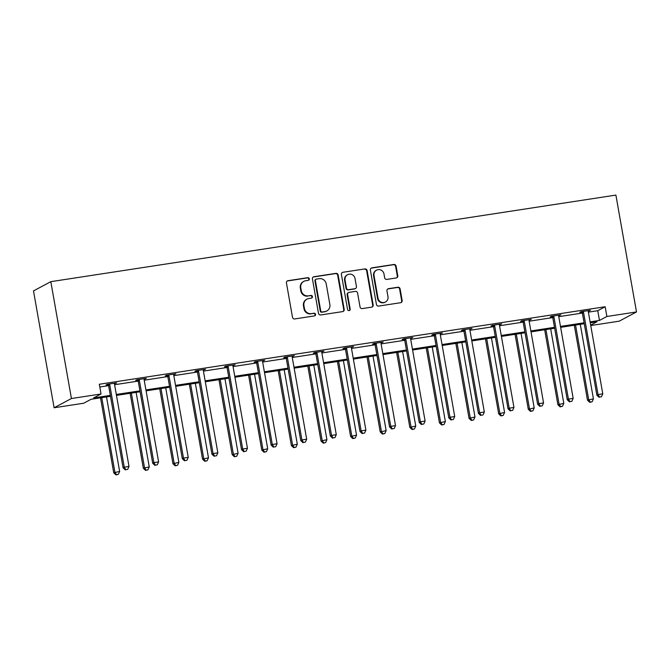 <?xml version="1.0" encoding="UTF-8"?>
<svg xmlns="http://www.w3.org/2000/svg" width="670" height="670" viewBox="0 0 670 670"><rect width="100%" height="100%" fill="white"/><g stroke="black" fill="none" stroke-linecap="round" stroke-linejoin="round"><path stroke-width="1" d="M309.297 278.812A1.365 1.315 61.9 0 0 307.756 277.673L287.958 280.705A1.951 1.876 61.9 0 0 286.433 282.908L292.505 317.312A1.951 1.876 61.9 0 0 294.7 318.945L314.498 315.905A1.365 1.315 61.9 0 0 315.57 314.372A1.365 1.315 61.9 0 0 314.029 313.233L311.466 313.627A6.231 6.005 61.9 0 1 304.423 308.418L303.92 305.553A6.231 6.005 61.9 0 1 308.803 298.527L311.366 298.133A1.365 1.315 61.9 0 0 312.429 296.592A1.365 1.315 61.9 0 0 310.888 295.453L308.326 295.847A6.231 6.005 61.9 0 1 301.291 290.646L300.78 287.773A6.231 6.005 61.9 0 1 305.671 280.747L308.225 280.353A1.365 1.315 61.9 0 0 309.297 278.812M308.384 280.32A1.365 1.315 61.9 0 0 307.287 277.924L287.489 280.956A1.951 1.876 61.9 0 0 287.154 281.04M314.657 315.872A1.365 1.315 61.9 0 0 313.56 313.485L311.466 313.627M311.525 298.091A1.365 1.315 61.9 0 0 310.419 295.704L308.326 295.847M396.255 277.958A1.951 1.876 61.9 0 0 397.787 275.764L396.079 266.107A1.951 1.876 61.9 0 0 393.885 264.483L371.892 267.849A1.951 1.876 61.9 0 0 370.368 270.043L376.44 304.456A1.951 1.876 61.9 0 0 378.634 306.081L400.627 302.714A1.951 1.876 61.9 0 0 402.151 300.52L400.091 288.854A1.951 1.876 61.9 0 0 397.888 287.229L388.483 288.67A1.951 1.876 61.9 0 0 386.959 290.864L387.98 296.651A5.209 5.025 61.9 0 1 385.443 302.011A5.209 5.025 61.9 0 1 378.006 298.175L374.011 275.521A5.209 5.025 61.9 0 1 376.548 270.161A5.209 5.025 61.9 0 1 383.985 273.997L384.647 277.774A1.951 1.876 61.9 0 0 386.85 279.398L396.255 277.958M588.377 312.136L597.749 310.704L605.169 306.743L606.886 316.483L636.5 311.944L615.898 195.096L50.819 281.668L33.5 290.906L54.102 407.762L83.716 403.223L91.137 399.27L110.483 396.305M605.169 306.743L99.319 384.253L101.036 393.985L71.422 398.524L50.819 281.668M338.141 274.985A1.951 1.876 61.9 0 0 335.938 273.36L313.954 276.727A1.951 1.876 61.9 0 0 312.429 278.921L318.493 313.334A1.951 1.876 61.9 0 0 320.696 314.959L342.68 311.592A1.951 1.876 61.9 0 0 344.204 309.398L338.141 274.985L337.672 275.236A1.951 1.876 61.9 0 0 335.469 273.611L313.485 276.978A1.951 1.876 61.9 0 0 313.15 277.062M342.923 272.288L364.907 268.921A1.951 1.876 61.9 0 1 367.11 270.546L373.173 304.959A1.951 1.876 61.9 0 1 371.649 307.153L362.244 308.594A1.951 1.876 61.9 0 1 360.041 306.969L357.579 293.016A1.951 1.876 61.9 0 0 355.376 291.383L349.137 292.346A1.951 1.876 61.9 0 0 347.613 294.54L350.175 309.071A1.365 1.315 61.9 0 1 349.514 310.47A1.365 1.315 61.9 0 1 347.562 309.465L341.399 274.482A1.951 1.876 61.9 0 1 342.923 272.288L364.907 268.921M636.5 311.944L619.181 321.181L590.739 325.536M590.094 321.876L599.474 320.436L606.886 316.483M101.036 393.985L93.616 397.947L110.324 395.384M116.312 394.463L139.938 390.845M145.926 389.932L169.543 386.314M175.54 385.392L199.158 381.774M205.146 380.853L228.772 377.235M234.76 376.314L258.377 372.696M264.374 371.783L287.991 368.165M293.979 367.244L317.597 363.626M323.593 362.704L347.211 359.087M353.207 358.174L376.825 354.556M382.813 353.634L406.43 350.016M412.427 349.095L436.044 345.477M442.032 344.564L465.658 340.938M471.647 340.025L495.264 336.407M501.26 335.486L524.878 331.868M530.866 330.947L554.492 327.328M560.48 326.416L584.098 322.798M71.422 398.524L54.102 407.762M590.664 325.134L596.987 321.759L590.253 322.798M584.265 323.71L560.639 327.328M554.651 328.25L531.034 331.868M525.037 332.789L501.42 336.407M495.431 337.32L471.806 340.938M465.818 341.859L442.2 345.477M436.204 346.398L412.586 350.016M406.598 350.929L382.98 354.556M376.984 355.469L353.366 359.087M347.37 360.008L323.752 363.626M317.764 364.547L294.147 368.165M288.15 369.078L264.533 372.696M258.545 373.617L234.919 377.235M228.931 378.156L205.313 381.774M199.317 382.687L175.699 386.305M169.711 387.227L146.085 390.845M140.097 391.766L116.48 395.384M597.749 310.704L599.474 320.436M99.805 386.992L108.607 385.644M114.595 384.731L138.221 381.104M144.209 380.192L167.827 376.574M173.823 375.652L197.441 372.034M203.429 371.113L227.055 367.495M233.043 366.582L256.66 362.964M262.657 362.043L286.274 358.425M292.262 357.504L315.88 353.886M321.876 352.973L345.494 349.355M351.49 348.434L375.108 344.816M381.096 343.894L404.714 340.276M410.71 339.363L434.328 335.737M440.316 334.824L463.942 331.206M469.93 330.285L493.547 326.667M499.544 325.746L523.161 322.128M529.149 321.215L552.775 317.597M558.763 316.675L582.381 313.058M581.945 312.036L579.826 312.362L580.99 311.743L590.488 310.285L588.277 311.073M552.34 316.575L550.212 316.902L551.385 316.274L560.874 314.825L558.663 315.603M522.726 321.114L520.598 321.441L521.771 320.813L531.26 319.364L529.049 320.143M493.112 325.645L490.993 325.972L492.157 325.352L501.654 323.895L499.443 324.682M463.506 330.184L461.379 330.511L462.551 329.891L472.04 328.434L469.829 329.213M433.892 334.724L431.765 335.05L432.937 334.422L442.426 332.973L440.215 333.752M404.278 339.263L402.159 339.581L403.332 338.961L412.821 337.504L410.609 338.291M374.672 343.794L372.545 344.12L373.718 343.501L383.207 342.043L380.996 342.831M345.058 348.333L342.94 348.66L344.104 348.031L353.592 346.583L351.39 347.361M315.444 352.872L313.326 353.199L314.498 352.571L323.987 351.114L321.776 351.901M285.839 357.403L283.712 357.73L284.884 357.11L294.373 355.653L292.162 356.44M256.225 361.942L254.106 362.269L255.27 361.641L264.767 360.192L262.556 360.971M226.619 366.482L224.492 366.808L225.664 366.18L235.153 364.731L232.942 365.51M197.005 371.021L194.878 371.339L196.05 370.719L205.539 369.262L203.328 370.049M167.391 375.552L165.272 375.878L166.436 375.259L175.934 373.801L173.723 374.58M137.786 380.091L135.658 380.418L136.831 379.79L146.32 378.341L144.109 379.12M108.171 384.63L106.044 384.949L107.217 384.329L116.706 382.872L114.495 383.659M115.542 383.5L115.466 383.064M145.147 378.96L145.072 378.525M174.761 374.421L174.686 373.994M204.375 369.89L204.291 369.455M233.981 365.351L233.905 364.916M263.595 360.812L263.519 360.385M293.2 356.281L293.125 355.845M322.814 351.742L322.739 351.306M352.428 347.202L352.353 346.775M382.034 342.672L381.959 342.236M411.648 338.132L411.573 337.697M441.262 333.593L441.187 333.158M470.868 329.054L470.792 328.627M500.482 324.523L500.406 324.087M530.096 319.984L530.012 319.548M559.701 315.444L559.626 315.017M589.315 310.913L589.24 310.478M303.812 281.358L303.342 281.609A6.231 6.005 61.9 0 0 300.319 288.025L300.78 287.773M307.865 296.098A6.231 6.005 61.9 0 1 300.822 290.889L300.319 288.025M306.944 299.138L306.475 299.389A6.231 6.005 61.9 0 0 303.451 305.805L303.92 305.553M310.997 313.878A6.231 6.005 61.9 0 1 303.954 308.669L303.451 305.805M343.015 311.508A1.951 1.876 61.9 0 0 343.735 309.641L337.672 275.236M316.474 279.089A1.365 1.315 61.9 0 0 315.403 280.63L320.729 310.83A1.365 1.315 61.9 0 0 322.27 311.969L324.975 311.558A6.231 6.005 61.9 0 0 329.858 304.523L326.215 283.879A6.231 6.005 61.9 0 0 319.171 278.678L316.474 279.089M316.064 279.222L315.595 279.474A1.365 1.315 61.9 0 0 314.934 280.872L315.403 280.63M326.826 310.939L326.357 311.19A6.231 6.005 61.9 0 1 324.506 311.801L321.801 312.22A1.365 1.315 61.9 0 1 320.26 311.081L314.934 280.872M371.984 307.069A1.951 1.876 61.9 0 0 372.704 305.202L366.641 270.797A1.951 1.876 61.9 0 0 364.438 269.164M348.559 292.539L348.09 292.782A1.951 1.876 61.9 0 0 347.144 294.792L349.707 309.322L350.175 309.071M349.263 310.57A1.365 1.315 61.9 0 0 349.707 309.322M355.025 278.527A5.209 5.025 61.9 0 0 347.588 274.7A5.209 5.025 61.9 0 0 345.058 280.06L346.465 288.041A1.951 1.876 61.9 0 0 348.668 289.666L354.907 288.711A1.951 1.876 61.9 0 0 356.432 286.509L355.025 278.527M347.588 274.7L347.127 274.943A5.209 5.025 61.9 0 0 344.589 280.311L345.058 280.06M355.485 288.519L355.016 288.77A1.951 1.876 61.9 0 1 354.438 288.963L348.199 289.917A1.951 1.876 61.9 0 1 345.996 288.293L344.589 280.311M376.548 270.161L376.079 270.412A5.209 5.025 61.9 0 0 373.55 275.772L374.011 275.521M385.443 302.011L384.974 302.262A5.209 5.025 61.9 0 1 377.537 298.426L373.55 275.772M400.962 302.631A1.951 1.876 61.9 0 0 401.682 300.763L399.622 289.105A1.951 1.876 61.9 0 0 397.427 287.48L388.014 288.921A1.951 1.876 61.9 0 0 387.679 289.005M396.59 277.874A1.951 1.876 61.9 0 0 397.318 276.007L395.61 266.359A1.951 1.876 61.9 0 0 393.416 264.725L371.431 268.101A1.951 1.876 61.9 0 0 371.088 268.184M100.517 397.829L113.733 472.777L119.645 471.429L106.505 396.908M101.756 397.637L114.897 472.157L116.421 474.661L115.952 474.904L118.314 474.368L116.421 474.661M119.645 471.429L118.314 474.368M115.952 474.904L113.733 472.777M109.771 384.974L108.599 385.602L123.087 467.794L124.26 467.166L109.771 384.974A1.985 1.909 61.9 0 0 109.503 384.27L109.344 384.002M125.784 469.67L127.677 469.377L125.784 469.67L124.26 467.166L129.008 466.437L114.511 384.253A1.985 1.909 61.9 0 1 114.52 383.5L114.587 383.198M108.599 385.602A1.985 1.909 61.9 0 0 108.331 384.898L107.929 384.22M123.087 467.794L125.315 469.913M127.677 469.377L129.008 466.437M130.122 393.29L143.338 468.246L149.259 466.89L136.119 392.377M131.37 393.097L144.511 467.618L146.027 470.122L145.558 470.373L147.928 469.829L146.027 470.122M149.259 466.89L147.928 469.829M145.558 470.373L143.338 468.246M159.736 388.759L172.952 463.707L178.865 462.359L165.725 387.838M160.984 388.567L174.125 463.087L175.641 465.583L175.172 465.834L177.542 465.29L175.641 465.583M178.865 462.359L177.542 465.29M175.172 465.834L172.952 463.707M139.377 380.443L138.213 381.062L152.701 463.255L153.874 462.627L139.377 380.443A1.985 1.909 61.9 0 0 139.117 379.731L138.95 379.463M155.39 465.131L157.291 464.838L155.39 465.131L153.874 462.627L158.614 461.906L144.125 379.714A1.985 1.909 61.9 0 1 144.134 378.969L144.192 378.659M138.213 381.062A1.985 1.909 61.9 0 0 137.945 380.359L137.534 379.681M152.701 463.255L154.921 465.382M157.291 464.838L158.614 461.906M168.991 375.904L167.818 376.532L182.315 458.716L183.48 458.096L168.991 375.904A1.985 1.909 61.9 0 0 168.723 375.2L168.564 374.932M185.004 460.592L186.897 460.307L185.004 460.592L183.48 458.096L188.228 457.367L173.739 375.175A1.985 1.909 61.9 0 1 173.748 374.43L173.806 374.128M167.818 376.532A1.985 1.909 61.9 0 0 167.559 375.82L167.148 375.15M182.315 458.716L184.535 460.843M186.897 460.307L188.228 457.367M189.35 384.22L202.566 459.168L208.479 457.819L195.339 383.299M190.59 384.027L203.73 458.548L205.255 461.044L204.786 461.295L207.147 460.759L205.255 461.044M208.479 457.819L207.147 460.759M204.786 461.295L202.566 459.168M198.605 371.364L197.432 371.992L211.921 454.176L213.094 453.556L198.605 371.364A1.985 1.909 61.9 0 0 198.337 370.661L198.178 370.393M214.609 456.061L216.51 455.768L214.609 456.061L213.094 453.556L217.842 452.828L203.345 370.644A1.985 1.909 61.9 0 1 203.353 369.89L203.42 369.589M197.432 371.992A1.985 1.909 61.9 0 0 197.164 371.289L196.754 370.611M211.921 454.176L214.149 456.304M216.51 455.768L217.842 452.828M218.956 379.681L232.172 454.637L238.093 453.28L224.953 378.768M220.204 379.488L233.344 454.009L234.86 456.513L234.391 456.764L236.761 456.22L234.86 456.513M238.093 453.28L236.761 456.22M234.391 456.764L232.172 454.637M228.21 366.833L227.046 367.453L241.535 449.645L242.708 449.017L228.21 366.833A1.985 1.909 61.9 0 0 227.951 366.122L227.783 365.853M244.223 451.521L246.125 451.228L244.223 451.521L242.708 449.017L247.448 448.289L232.959 366.105A1.985 1.909 61.9 0 1 232.967 365.359L233.026 365.05M227.046 367.453A1.985 1.909 61.9 0 0 226.778 366.75L226.368 366.071M241.535 449.645L243.754 451.773M246.125 451.228L247.448 448.289M248.57 375.141L261.786 450.098L267.698 448.749L254.558 374.228M249.818 374.957L262.958 449.469L264.474 451.974L264.005 452.225L266.375 451.681L264.474 451.974M267.698 448.749L266.375 451.681M264.005 452.225L261.786 450.098M257.824 362.294L256.652 362.914L271.149 445.106L272.313 444.486L257.824 362.294A1.985 1.909 61.9 0 0 257.556 361.591L257.397 361.323M273.837 446.982L275.73 446.689L273.837 446.982L272.313 444.486L277.062 443.758L262.573 361.566A1.985 1.909 61.9 0 1 262.581 360.82L262.64 360.519M256.652 362.914A1.985 1.909 61.9 0 0 256.392 362.21L255.982 361.54M271.149 445.106L273.368 447.233M275.73 446.689L277.062 443.758M278.176 370.611L291.391 445.558L297.312 444.21L284.172 369.689M279.423 370.418L292.564 444.939L294.088 447.434L293.619 447.686L295.981 447.15L294.088 447.434M297.312 444.21L295.981 447.15M293.619 447.686L291.391 445.558M287.438 357.755L286.266 358.383L300.755 440.567L301.927 439.947L287.438 357.755A1.985 1.909 61.9 0 0 287.17 357.051L287.011 356.783M303.443 442.443L305.344 442.158L303.443 442.443L301.927 439.947L306.676 439.219L292.179 357.026A1.985 1.909 61.9 0 1 292.187 356.281L292.254 355.979M286.266 358.383A1.985 1.909 61.9 0 0 285.998 357.671L285.588 357.001M300.755 440.567L302.974 442.694M305.344 442.158L306.676 439.219M307.79 366.071L321.005 441.028L326.918 439.671L313.786 365.15M309.038 365.879L322.178 440.399L323.694 442.904L323.225 443.146L325.595 442.61L323.694 442.904M326.918 439.671L325.595 442.61M323.225 443.146L321.005 441.028M317.044 353.224L315.88 353.844L330.369 436.036L331.541 435.408L317.044 353.224A1.985 1.909 61.9 0 0 316.784 352.512L316.617 352.244M333.057 437.912L334.958 437.619L333.057 437.912L331.541 435.408L336.281 434.679L321.793 352.495A1.985 1.909 61.9 0 1 321.801 351.742L321.86 351.44M315.88 353.844A1.985 1.909 61.9 0 0 315.612 353.14L315.202 352.462M330.369 436.036L332.588 438.163M334.958 437.619L336.281 434.679M337.404 361.532L350.619 436.488L356.532 435.14L343.392 360.619M338.651 361.348L351.784 435.86L353.308 438.364L352.839 438.616L355.201 438.071L353.308 438.364M356.532 435.14L355.201 438.071M352.839 438.616L350.619 436.488M346.658 348.685L345.486 349.305L359.983 431.497L361.147 430.869L346.658 348.685A1.985 1.909 61.9 0 0 346.39 347.981L346.231 347.705M362.671 433.373L364.564 433.08L362.671 433.373L361.147 430.869L365.895 430.148L351.407 347.956A1.985 1.909 61.9 0 1 351.415 347.211L351.474 346.909M345.486 349.305A1.985 1.909 61.9 0 0 345.217 348.601L344.816 347.923M359.983 431.497L362.202 433.624M364.564 433.08L365.895 430.148M367.009 357.001L380.225 431.949L386.146 430.601L373.006 356.08M368.257 356.809L381.397 431.329L382.913 433.825L382.453 434.076L384.815 433.54L382.913 433.825M386.146 430.601L384.815 433.54M382.453 434.076L380.225 431.949M376.272 344.146L375.099 344.774L389.588 426.958L390.761 426.338L376.272 344.146A1.985 1.909 61.9 0 0 376.004 343.442L375.837 343.174M392.277 428.833L394.178 428.549L392.277 428.833L390.761 426.338L395.509 425.609L381.012 343.417A1.985 1.909 61.9 0 1 381.021 342.672L381.088 342.37M375.099 344.774A1.985 1.909 61.9 0 0 374.832 344.062L374.421 343.392M389.588 426.958L391.808 429.085M394.178 428.549L395.509 425.609M396.623 352.462L409.839 427.41L415.752 426.061L402.611 351.541M397.871 352.269L411.012 426.79L412.527 429.294L412.058 429.537L414.428 429.001L412.527 429.294M415.752 426.061L414.428 429.001M412.058 429.537L409.839 427.41M405.878 339.606L404.705 340.234L419.202 422.418L420.375 421.798L405.878 339.606A1.985 1.909 61.9 0 0 405.61 338.903L405.451 338.635M421.891 424.303L423.792 424.01L421.891 424.303L420.375 421.798L425.115 421.07L410.626 338.886A1.985 1.909 61.9 0 1 410.635 338.132L410.693 337.831M404.705 340.234A1.985 1.909 61.9 0 0 404.446 339.531L404.035 338.853M419.202 422.418L421.422 424.546M423.792 424.01L425.115 421.07M426.237 347.923L439.453 422.879L445.366 421.522L432.225 347.01M427.477 347.73L440.617 422.251L442.141 424.755L441.672 425.006L444.034 424.462L442.141 424.755M445.366 421.522L444.034 424.462M441.672 425.006L439.453 422.879M435.492 335.075L434.319 335.695L448.808 417.887L449.98 417.259L435.492 335.075A1.985 1.909 61.9 0 0 435.224 334.364L435.065 334.096M451.505 419.763L453.397 419.47L451.505 419.763L449.98 417.259L454.729 416.531L440.232 334.347A1.985 1.909 61.9 0 1 440.24 333.601L440.307 333.291M434.319 335.695A1.985 1.909 61.9 0 0 434.051 334.992L433.649 334.313M448.808 417.887L451.036 420.015M453.397 419.47L454.729 416.531M455.843 343.392L469.059 418.34L474.98 416.991L461.839 342.471M457.091 343.199L470.231 417.72L471.747 420.216L471.286 420.467L473.648 419.923L471.747 420.216M474.98 416.991L473.648 419.923M471.286 420.467L469.059 418.34M465.097 330.536L463.933 331.164L478.422 413.348L479.594 412.728L465.097 330.536A1.985 1.909 61.9 0 0 464.838 329.833L464.67 329.565M481.11 415.224L483.011 414.931L481.11 415.224L479.594 412.728L484.335 412L469.846 329.808A1.985 1.909 61.9 0 1 469.854 329.062L469.921 328.761M463.933 331.164A1.985 1.909 61.9 0 0 463.665 330.452L463.255 329.782M478.422 413.348L480.641 415.475M483.011 414.931L484.335 412M485.457 338.853L498.673 413.8L504.585 412.452L491.445 337.931M486.705 338.66L499.845 413.181L501.361 415.676L500.892 415.928L503.262 415.392L501.361 415.676M504.585 412.452L503.262 415.392M500.892 415.928L498.673 413.8M494.711 325.997L493.539 326.625L508.036 408.809L509.2 408.189L494.711 325.997A1.985 1.909 61.9 0 0 494.443 325.293L494.284 325.025M510.724 410.685L512.617 410.4L510.724 410.685L509.2 408.189L513.949 407.46L499.46 325.277A1.985 1.909 61.9 0 1 499.468 324.523L499.527 324.221M493.539 326.625A1.985 1.909 61.9 0 0 493.279 325.922L492.869 325.243M508.036 408.809L510.255 410.936M512.617 410.4L513.949 407.46M515.071 334.313L528.287 409.269L534.199 407.913L521.059 333.392M516.31 334.121L529.451 408.641L530.975 411.146L530.506 411.397L532.868 410.852L530.975 411.146M534.199 407.913L532.868 410.852M530.506 411.397L528.287 409.269M524.325 321.466L523.153 322.086L537.642 404.278L538.814 403.65L524.325 321.466A1.985 1.909 61.9 0 0 524.057 320.754L523.898 320.486M540.33 406.154L542.231 405.861L540.33 406.154L538.814 403.65L543.563 402.921L529.066 320.737A1.985 1.909 61.9 0 1 529.074 319.992L529.141 319.682M523.153 322.086A1.985 1.909 61.9 0 0 522.885 321.382L522.483 320.704M537.642 404.278L539.869 406.405M542.231 405.861L543.563 402.921M544.677 329.774L557.892 404.73L563.813 403.382L550.673 328.861M545.924 329.59L559.065 404.102L560.581 406.606L560.112 406.858L562.482 406.313L560.581 406.606M563.813 403.382L562.482 406.313M560.112 406.858L557.892 404.73M553.931 316.927L552.767 317.547L567.256 399.739L568.428 399.111L553.931 316.927A1.985 1.909 61.9 0 0 553.671 316.223L553.504 315.955M569.944 401.615L571.845 401.322L569.944 401.615L568.428 399.111L573.168 398.39L558.68 316.198A1.985 1.909 61.9 0 1 558.688 315.453L558.746 315.151M552.767 317.547A1.985 1.909 61.9 0 0 552.499 316.843L552.088 316.165M567.256 399.739L569.475 401.866M571.845 401.322L573.168 398.39M574.291 325.243L587.506 400.191L593.419 398.843L580.279 324.322M575.538 325.05L588.679 399.571L590.195 402.067L589.726 402.318L592.096 401.782L590.195 402.067M593.419 398.843L592.096 401.782M589.726 402.318L587.506 400.191M583.545 312.387L582.372 313.016L596.87 395.2L598.034 394.58L583.545 312.387A1.985 1.909 61.9 0 0 583.277 311.684L583.118 311.416M599.558 397.076L601.451 396.791L599.558 397.076L598.034 394.58L602.782 393.851L588.294 311.659A1.985 1.909 61.9 0 1 588.302 310.913L588.361 310.612M582.372 313.016A1.985 1.909 61.9 0 0 582.113 312.304L581.702 311.634M596.87 395.2L599.089 397.327M601.451 396.791L602.782 393.851M307.287 277.924L307.756 277.673M313.56 313.485L314.029 313.233M310.419 295.704L310.888 295.453M300.822 290.889L301.291 290.646M303.954 308.669L304.423 308.418M287.489 280.956L287.958 280.705M343.735 309.641L344.204 309.398M313.485 276.978L313.954 276.727M335.469 273.611L335.938 273.36M320.26 311.081L320.729 310.83M321.801 312.22L322.27 311.969M324.506 311.801L324.975 311.558M366.641 270.797L367.11 270.546M372.704 305.202L373.173 304.959M347.144 294.792L347.613 294.54M345.996 288.293L346.465 288.041M348.199 289.917L348.668 289.666M354.438 288.963L354.907 288.711M377.537 298.426L378.006 298.175M388.014 288.921L388.483 288.67M397.427 287.48L397.888 287.229M399.622 289.105L400.091 288.854M401.682 300.763L402.151 300.52M371.431 268.101L371.892 267.849M393.416 264.725L393.885 264.483M395.61 266.359L396.079 266.107M397.318 276.007L397.787 275.764M109.503 384.27L108.331 384.898M139.117 379.731L137.945 380.359M168.723 375.2L167.559 375.82M198.337 370.661L197.164 371.289M227.951 366.122L226.778 366.75M257.556 361.591L256.392 362.21M287.17 357.051L285.998 357.671M316.784 352.512L315.612 353.14M346.39 347.981L345.217 348.601M376.004 343.442L374.832 344.062M405.61 338.903L404.446 339.531M435.224 334.364L434.051 334.992M464.838 329.833L463.665 330.452M494.443 325.293L493.279 325.922M524.057 320.754L522.885 321.382M553.671 316.223L552.499 316.843M583.277 311.684L582.113 312.304"/></g></svg>
